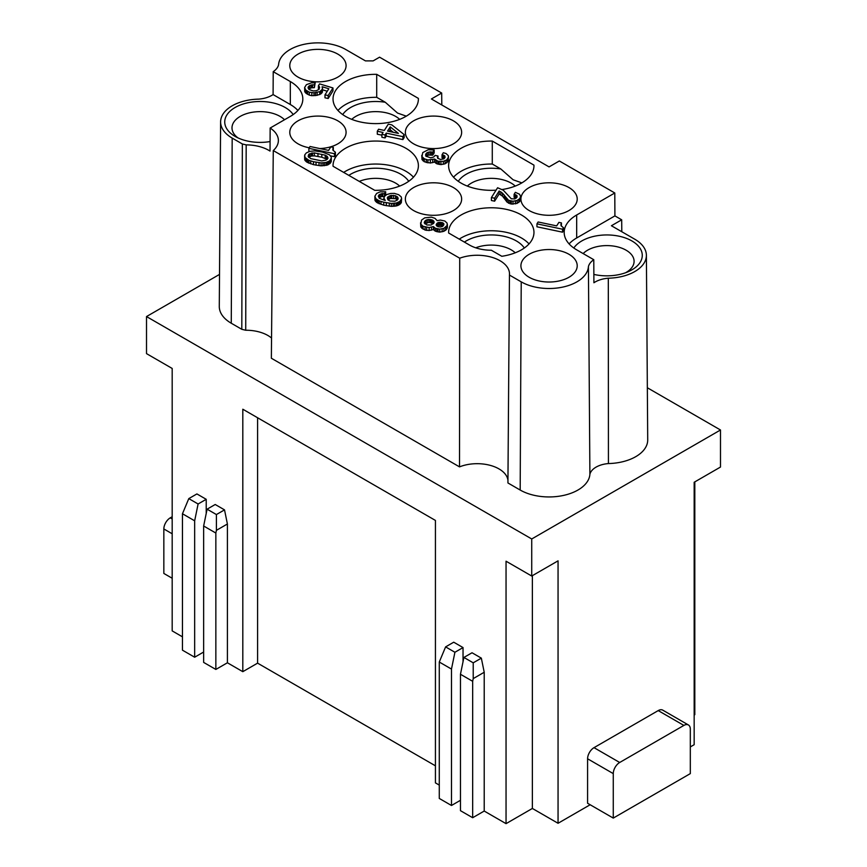 <?xml version="1.0" encoding="UTF-8"?>
<svg xmlns="http://www.w3.org/2000/svg" width="867" height="867" viewBox="0 0 867 867"><rect width="100%" height="100%" fill="white"/><g stroke="black" fill="none" stroke-linecap="round" stroke-linejoin="round"><path stroke-width="1.3" d="M688.431 724.975L662.756 710.138A9.082 5.245 -60 0 0 658.216 710.593L594.014 747.657A9.082 5.245 120 0 0 587.588 758.777L587.588 803.265L613.272 818.09L613.272 773.613A9.082 5.245 120 0 1 619.688 762.483L683.89 725.419A9.082 5.245 -60 0 1 688.431 724.975A9.082 5.245 -60 0 1 690.316 729.125L690.316 773.613L613.272 818.09M590.156 804.749L558.055 823.282L558.055 560.841L531.731 576.035L531.731 538.971L720.488 429.989L720.488 467.053L694.164 482.258L694.164 744.699L690.316 746.921M531.731 576.035L506.046 561.209L506.046 823.65L532.371 808.456L532.371 575.666M532.371 808.456L558.055 823.282M435.429 765.821L257.586 663.147L242.814 671.676L242.814 409.224L435.429 520.428L435.429 782.879L439.276 785.101M431.365 217.14L424.765 217.845L421.535 220.099L420.809 224.13L423.074 226.276L429.154 227.555L433.402 226.569L435.267 228.205L439.742 229.148L443.871 228.346L447.134 225.474L447.134 223.177L444.869 221.02L440.382 220.077L437.131 220.651L434.974 218.321L431.365 217.14M501.82 256.285L491.34 250.238A30.876 17.828 180 0 1 469.459 245.014L448.618 232.985A42.678 24.634 0 0 1 448.607 232.41A42.678 24.634 0 0 1 491.286 207.777A42.678 24.634 0 0 1 533.964 232.41A42.678 24.634 0 0 1 501.82 256.285M524.318 248.005A35.428 20.45 0 0 0 516.331 240.928A35.428 20.45 0 0 0 464.387 242.088M515.247 252.796A28.145 16.245 0 0 0 511.183 249.837A28.145 16.245 0 0 0 475.69 247.799M413.592 210.54A28.145 16.245 0 0 0 453.408 210.54A28.145 16.245 0 0 0 461.645 199.074A28.145 16.245 0 0 0 444.283 184.042A28.145 16.245 0 0 0 413.592 187.565A28.145 16.245 0 0 0 405.355 199.074A28.145 16.245 0 0 0 413.592 210.54M529.033 243.909A42.678 24.634 0 0 0 459.239 239.119M257.586 663.147L257.586 417.753M271.555 338.043A30.876 17.828 180 0 0 245.719 330.24L246.174 144.887A32.187 18.586 180 0 1 270.027 151.086L270.146 128.045L290.326 116.395A42.678 24.634 0 0 0 302.821 98.968A42.678 24.634 0 0 0 290.326 81.552L273.213 71.668A23.268 13.438 0 0 0 278.578 64.776A39.383 22.737 0 0 1 303.537 44.445A39.383 22.737 0 0 1 345.781 49.527L365.44 60.885L373.146 60.885L379.573 57.179L441.682 93.04L431.408 98.968L549.071 166.898L559.334 160.969L614.79 192.983L576.674 214.994A42.678 24.634 0 0 0 564.179 232.41A42.678 24.634 0 0 0 576.674 249.837L593.787 259.71A23.268 13.438 0 0 0 588.422 266.613A39.383 22.737 180 0 1 563.463 286.934A39.383 22.737 180 0 1 521.219 281.851L509.449 275.056A32.35 18.673 0 0 0 509.503 274.005A32.35 18.673 0 0 0 492.738 257.564A32.35 18.673 0 0 0 459.716 258.203L273.268 150.555L271.36 358.244L459.521 466.88L459.716 258.203M313.323 90.937L316.347 90.732L318.991 89.409L319.63 87.242L318.417 85.735L319.576 83.882L332.961 87.946L328.181 95.522L324.984 94.85L328.821 88.759L322.134 86.722L322.459 89.095L319.75 91.664L313.984 92.747L309.281 92.184L305.607 89.94L304.653 87.448L306.398 84.673L311.546 82.82L315.22 82.755L314.374 84.673L309.92 85.41L308.11 87.123L308.175 88.185L309.389 89.691L313.323 90.937M621.802 231.738L621.682 219.806L614.909 215.894L576.674 237.97A42.678 24.634 0 0 0 569.099 243.909M509.449 275.056L507.932 482.962L520.178 490.039A40.857 23.593 0 0 0 563.973 495.317A40.857 23.593 0 0 0 589.896 474.271L588.422 266.613M589.896 474.271A21.794 12.582 0 0 1 608.428 463.563A40.857 23.593 0 0 0 647.714 439.894L646.392 255.299A39.546 22.835 180 0 1 608.309 278.209A23.106 13.341 0 0 0 593.906 282.761L593.787 259.71M507.943 480.21A30.876 17.828 0 0 0 490.44 465.416A30.876 17.828 0 0 0 459.521 466.88M245.719 330.24L241.806 329.319L242.348 143.965L246.174 144.887M273.213 71.668L273.094 94.579A23.106 13.341 180 0 1 258.691 99.131A39.546 22.835 0 0 0 220.608 121.857L219.286 306.452A40.857 23.593 180 0 0 231.261 323.228L241.806 329.319M720.488 429.989L647.335 387.755M219.524 274.405L146.512 316.563L146.512 353.628L172.186 368.453L172.186 630.894L182.46 636.833M531.731 538.971L146.512 316.563M568.969 254.28A28.145 16.245 0 0 0 538.277 250.769A28.145 16.245 0 0 0 520.915 265.79A28.145 16.245 0 0 0 529.163 277.267A28.145 16.245 0 0 0 559.822 280.789A28.145 16.245 0 0 0 577.216 265.79A28.145 16.245 0 0 0 568.969 254.28M420.549 222.819L420.809 227.089L425.079 230.08L429.154 230.524L433.402 229.527L435.267 231.175L439.742 232.118L439.742 229.148M438.03 231.966L438.03 228.996M694.814 481.879L694.814 714.668L694.164 715.037M621.682 219.806L611.408 225.745L634.817 239.249A39.546 22.835 180 0 1 646.392 255.299M608.428 463.563L608.309 278.209M436.751 231.695L436.751 228.736M435.267 231.175L435.267 228.205M297.901 110.456A42.678 24.634 0 0 0 290.326 104.528L273.094 94.579M458.264 181.301A35.406 20.44 180 0 1 500.844 168.989L492.283 164.036L492.283 141.061L533.942 165.12A42.678 24.634 0 0 1 533.964 165.695A42.678 24.634 0 0 1 502.264 189.505M492.283 141.061A42.678 24.634 0 0 0 448.607 165.695A42.678 24.634 0 0 0 496.065 190.176M374.717 190.317A42.678 24.634 0 0 0 418.393 165.695A42.678 24.634 0 0 0 375.714 141.05A42.678 24.634 0 0 0 333.036 165.695A42.678 24.634 0 0 0 333.058 166.269L374.717 190.317M421.752 155.312L422.012 159.593L424.277 161.739L430.357 163.018L434.605 162.031L436.469 163.679L440.945 164.622L445.074 163.809L448.337 160.937L448.337 155.67L446.072 153.524L443.308 152.733L442.029 154.77L444.879 155.995L445.02 157.491L443.774 158.899L440.512 159.474L437.662 158.238L437.987 156.006L435.104 155.399L433.738 157.003L430.682 157.816L425.914 156.19L425.675 154.261L427.041 152.668L430.097 151.844L432.774 152.191L434.172 149.98L428.157 149.763L422.738 152.592L422.012 156.624L424.277 158.78L427.886 159.951L434.605 159.062L437.954 161.229L443.33 161.316L446.733 159.94L448.597 156.981M426.196 156.439L428.471 155.095L432.774 155.16L434.172 152.939L434.172 149.98M442.029 154.77L442.029 157.729L444.262 158.477M304.61 155.659L304.675 159.68L306.506 161.945L313.486 164.665L321.072 165.846L327.358 165.077L330.36 163.191L331.313 161.099L331.259 157.068L329.427 154.803L322.448 152.083L314.851 150.901L309.877 151.324L306.354 152.885L304.761 154.846L304.956 157.404L308.912 160.33L313.486 161.706L321.072 162.877L326.046 162.465L329.568 160.904L331.313 158.13M309.216 147.78A28.145 16.245 180 0 1 298.031 143.824A28.145 16.245 180 0 1 289.784 132.348A28.145 16.245 180 0 1 319.511 116.102A28.145 16.245 180 0 1 337.837 120.838A28.145 16.245 180 0 1 346.085 132.348A28.145 16.245 180 0 1 319.815 148.55M413.592 143.824A28.145 16.245 180 0 1 405.355 132.348A28.145 16.245 180 0 1 405.398 131.416A28.145 16.245 180 0 1 423.464 117.143A28.145 16.245 180 0 1 453.408 120.838A28.145 16.245 180 0 1 461.645 132.348A28.145 16.245 180 0 1 444.251 147.347A28.145 16.245 180 0 1 413.592 143.824M337.837 54.122A28.145 16.245 180 0 1 346.085 65.632A28.145 16.245 180 0 1 346.041 66.521A28.145 16.245 180 0 1 327.975 80.794A28.145 16.245 180 0 1 298.031 77.098A28.145 16.245 180 0 1 289.784 65.632A28.145 16.245 180 0 1 307.146 50.6A28.145 16.245 180 0 1 337.837 54.122M381.892 134.309L381.892 137.268L385.089 137.94L386.248 136.097L402.895 139.587L404.174 137.56L404.174 134.591L402.895 136.628L386.248 133.128L385.089 134.981L381.892 134.309L383.051 132.456L377.297 131.242L378.576 129.216L384.33 130.429L388.297 124.144L391.819 124.881L404.174 134.591M377.297 131.242L377.297 134.212L381.892 135.176M374.891 196.191L374.945 200.212L376.777 202.477L383.756 205.197L391.353 206.379L396.327 205.956L399.85 204.395L401.334 202.618L401.594 198.662L399.85 201.437L396.327 202.997L391.353 203.409L383.756 202.239L379.193 200.862L375.844 198.695L374.891 196.191L376.636 193.417L380.158 191.856L385.652 191.759L384.493 193.601L380.158 194.154L378.24 196.05L379.627 198.435L385.241 200.45L383.853 198.066L384.688 196.159L386.812 194.511L390.746 193.449L394.409 193.384L398.657 194.696L401.248 196.917L401.594 198.662M384.84 196.018L385.652 194.717L385.652 191.759M378.944 197.904L381.578 196.581L384.439 196.56M330.544 155.854L334.467 156.678L335.399 155.204L335.399 152.234L333.015 150.273L333.362 147.412L330.804 146.881L328.582 150.392L310.028 146.49L308.869 148.333L334.467 153.719L335.399 152.234M308.869 148.333L308.869 151.302L309.486 151.432M333.242 150.565L333.362 147.412M536.955 223.838L536.955 226.796L562.553 232.183L563.485 230.698L563.485 227.739L561.101 225.767L561.458 222.917L558.89 222.375L556.679 225.886L538.125 221.985L536.955 223.838L562.553 229.213L563.485 227.739M561.339 226.059L561.458 222.917M529.163 187.565A28.145 16.245 0 0 0 520.915 199.074A28.145 16.245 0 0 0 529.163 210.54A28.145 16.245 0 0 0 568.969 210.54A28.145 16.245 0 0 0 577.216 199.074A28.145 16.245 0 0 0 559.854 184.042A28.145 16.245 0 0 0 529.163 187.565M318.417 85.735L318.417 88.694L319.099 89.236M324.984 94.85L324.984 97.819L328.181 98.491L332.961 90.916L332.961 87.946M322.513 89.8L327.26 91.241M304.653 87.448L304.707 91.469L305.607 92.91L309.281 95.142L311.838 95.684L317.127 95.327L320.974 93.842L322.459 92.054L322.513 87.849M308.695 86.201L308.695 89.149L311.34 87.838L314.374 87.643L315.22 82.755M376.712 74.334A42.678 24.634 0 0 0 333.036 98.968A42.678 24.634 0 0 0 375.714 123.613A42.678 24.634 0 0 0 418.393 98.968A42.678 24.634 0 0 0 418.382 98.394L376.712 74.334L376.712 97.321A42.678 24.634 0 0 0 337.967 110.456M439.742 232.118L443.871 231.316L446.429 229.549L447.394 227.447L447.394 224.488M491.416 197.546L491.416 200.505L494.623 201.177L499.164 193.97L502.502 196.137L507.065 202.119L511.292 204.048L517.133 203.398L520.395 200.526L520.655 196.571L519.691 198.673L517.133 200.44L513.004 201.242L508.528 200.299L502.502 193.178L499.164 191.011L494.623 198.218L491.416 197.546L497.593 187.749L503.293 190.209L511.292 198.792L514.835 198.901L517.079 197.08L516.938 195.584L514.088 194.349L515.366 192.322L519.582 194.251L520.655 196.571M514.088 194.349L514.088 197.318L516.32 198.066M270.146 128.045A32.35 18.673 180 0 1 278.372 140.562A32.35 18.673 180 0 1 273.268 150.555M614.909 215.894L614.79 192.983M445.53 230.405L445.53 227.436M443.871 231.316L443.871 228.346M447.134 228.444L447.134 225.474M446.429 229.549L446.429 226.58M431.538 230.189L431.538 227.219M429.154 230.524L429.154 227.555M426.683 230.416L426.683 227.457M425.079 230.08L425.079 227.121M423.074 229.246L423.074 226.276M421.828 228.357L421.828 225.387M420.809 227.089L420.809 224.13M433.803 230.037L433.803 227.067M433.402 229.527L433.402 226.569M442.127 231.782L442.127 228.812M308.132 156.396L310.722 158.618L321.603 160.894L326.046 160.157L327.975 158.26L327.303 156.45L325.212 155.171L314.331 152.885L308.771 154.228L308.132 156.396M561.22 225.919L561.22 223.285M560.96 225.041L560.96 224.271M311.838 95.684L311.838 92.715M309.281 95.142L309.281 92.184M387.863 199.746L389.955 201.025L394.897 201.231L397.552 199.909L398.072 197.925L395.482 195.704L390.54 195.498L387.311 197.752L387.863 199.746M448.337 160.937L448.337 157.978M447.643 162.053L447.643 159.084M308.663 157.371L311.307 156.049L314.331 155.854L321.809 157.209L327.26 159.387M327.303 159.322L327.303 156.45M326.577 158.845L326.577 155.876M304.956 160.373L304.956 157.404M304.675 159.68L304.675 156.71M305.574 161.121L305.574 158.162M306.506 161.945L306.506 158.986M327.802 158.542L327.802 157.393M317.127 95.327L317.127 92.368M315.501 95.619L315.501 92.65M444.153 158.39L444.153 155.421M443.308 158L443.308 155.03M384.493 196.473L384.493 193.601M382.77 196.419L382.77 193.449M396.327 205.956L396.327 202.997M394.702 206.248L394.702 203.279M397.639 205.609L397.639 202.64M398.625 205.186L398.625 202.217M399.85 204.395L399.85 201.437M400.749 203.539L400.749 200.58M401.334 202.618L401.334 199.648M384.222 200.147L384.222 199.193M383.853 200.028L383.853 198.066M387.907 199.789L390.54 198.467L395.482 198.673L395.482 195.704M393.564 198.261L393.564 195.303M391.732 198.305L391.732 195.335M390.54 198.467L390.54 195.498M389.11 199.009L389.11 196.04M387.896 199.778L387.896 196.831M379.052 197.73L379.052 194.761M380.158 197.123L380.158 194.154M381.578 196.581L381.578 193.623M309.92 88.38L309.92 85.41M322.459 92.054L322.459 89.095M321.874 92.986L321.874 90.016M328.181 98.491L328.181 95.522M319.143 89.182L319.143 86.299M320.974 93.842L320.974 90.872M393.185 206.346L393.185 203.377M391.353 206.379L391.353 203.409M333.123 150.414L333.123 147.78M332.863 149.547L332.863 148.777M389.316 206.162L389.316 203.192M386.314 205.739L386.314 202.77M383.756 205.197L383.756 202.239M380.992 204.406L380.992 201.447M379.193 203.821L379.193 200.862M377.828 203.116L377.828 200.147M376.777 202.477L376.777 199.518M375.844 201.653L375.844 198.695M375.238 200.906L375.238 197.936M444.879 157.718L444.879 155.995M443.958 224.185L442.95 222.917L439.742 222.245L437.564 222.841L436.166 225.052L438.03 226.699L440.382 226.981L442.56 226.395L443.958 224.185M443.676 225.214L443.676 223.491M436.307 225.398L436.307 224.25M436.773 225.994L436.773 223.513M437.066 226.222L437.564 222.841M437.564 225.799L438.55 225.377L438.55 222.418M386.248 136.097L386.248 133.128M385.089 137.94L385.089 134.981M424.993 223.935L428.894 222.31L433.381 223.686M307.59 94.373L307.59 91.403M306.539 93.734L306.539 90.764M314.374 87.643L314.374 84.673M312.532 87.675L312.532 84.706M311.34 87.838L311.34 84.879M520.395 200.526L520.395 197.568M313.984 95.717L313.984 92.747M432.731 220.153L427.268 219.622L424.938 221.02L424.212 222.754L426.802 224.965L431.105 225.03L433.901 222.906L434.161 221.909L432.731 220.153L432.731 223.112M438.55 225.377L442.105 225.496L442.105 222.537M440.826 225.236L440.826 222.266M562.553 232.183L562.553 229.213M402.895 139.587L402.895 136.628M507.065 202.119L507.065 199.161M506.664 201.621L506.664 198.651M508.528 203.268L508.528 200.299M505.353 199.67L505.353 196.701M515.366 197.589L515.366 194.62M439.742 225.214L439.742 222.245M433.663 223.274L433.663 220.966M431.571 222.656L431.571 219.698M319.75 94.622L319.75 91.664M305.607 92.91L305.607 89.94M305 92.151L305 89.193M304.707 91.469L304.707 88.499M517.133 203.398L517.133 200.44M515.388 203.875L515.388 200.906M518.791 202.488L518.791 199.529M519.691 201.632L519.691 198.673M313.486 164.665L313.486 161.706M310.722 163.874L310.722 160.915M316.043 165.207L316.043 162.237M319.034 165.63L319.034 162.66M321.072 165.846L321.072 162.877M322.903 165.814L322.903 162.844M324.421 165.716L324.421 162.747M326.046 165.424L326.046 162.465M328.344 164.654L328.344 161.685M327.358 165.077L327.358 162.107M307.547 162.584L307.547 159.615M308.912 163.289L308.912 160.33M398.072 199.074L398.072 197.925M397.585 199.854L397.585 196.982M395.482 198.673L397.53 199.909M396.848 199.377L396.848 196.408M387.538 131.101L398.408 133.388L390.215 126.853L387.538 131.101M389.185 131.448L390.215 129.812L393.358 132.326M390.215 129.812L390.215 126.853M442.105 225.496L443.059 225.973M437.521 157.902L437.521 156.743M437.987 158.498L437.987 156.006M428.471 155.095L428.471 152.126M427.041 155.626L427.041 152.668M426.141 156.396L426.141 153.524M425.675 155.746L425.675 154.261M446.733 162.909L446.733 159.94M445.074 163.809L445.074 160.85M443.33 164.286L443.33 161.316M440.945 164.622L440.945 161.652M439.233 164.47L439.233 161.5M437.954 164.199L437.954 161.229M436.469 163.679L436.469 160.709M435.017 162.53L435.017 159.571M434.605 162.031L434.605 159.062M432.741 162.682L432.741 159.723M430.357 163.018L430.357 160.059M427.886 162.92L427.886 159.951M426.282 162.584L426.282 159.615M424.277 161.739L424.277 158.78M423.031 160.85L423.031 157.892M422.012 159.593L422.012 156.624M432.774 155.16L432.774 152.191M431.495 154.89L431.495 151.931M430.097 154.803L430.097 151.844M325.212 158.141L325.212 155.171M334.467 156.678L334.467 153.719M511.292 204.048L511.292 201.09M510.013 203.788L510.013 200.819M513.004 204.2L513.004 201.242M321.809 157.209L321.809 154.25M317.961 156.407L317.961 153.437M314.331 155.854L314.331 152.885M312.499 155.887L312.499 152.917M311.307 156.049L311.307 153.091M308.771 157.198L308.771 154.228M309.877 156.591L309.877 153.622M442.95 225.886L442.95 222.917M430.292 222.385L430.292 219.427M428.894 222.31L428.894 219.34M427.268 222.591L427.268 219.622M425.838 223.133L425.838 220.164M424.938 223.903L424.938 221.02M424.472 223.252L424.472 221.757M329.568 163.863L329.568 160.904M330.36 163.191L330.36 160.232M331.172 161.901L331.172 158.932M516.938 197.308L516.938 195.584M504.247 197.969L504.247 195.01M502.502 196.137L502.502 193.178M500.844 194.75L500.844 191.78M499.164 193.97L499.164 191.011M494.623 201.177L494.623 198.218M516.212 197.979L516.212 195.01M374.945 200.212L374.945 197.243M583.155 253.576A27.235 15.725 180 0 1 587.588 250.205A27.235 15.725 180 0 1 626.115 250.205A27.235 15.725 180 0 1 634.091 261.303A27.235 15.725 180 0 1 626.115 272.444A27.235 15.725 180 0 1 625.573 272.747M500.844 168.989L513.112 179.772L521.858 182.883M533.942 166.269L533.942 165.12M467.324 186.08A28.145 16.245 180 0 1 471.377 183.11A28.145 16.245 180 0 1 511.183 183.11A28.145 16.245 180 0 1 515.247 186.08M573.824 248.016A35.406 20.44 180 0 1 631.891 240.939A35.406 20.44 180 0 1 628.304 271.664A35.406 20.44 180 0 1 593.862 274.416M492.283 164.036A42.678 24.634 0 0 0 453.539 177.182M172.186 578.256L163.841 573.445L163.841 528.957A9.082 5.245 -60 0 1 170.268 517.837L172.186 516.732M376.712 97.321L385.284 102.263L397.541 113.057L406.287 116.156M418.382 99.542L418.382 98.394M441.682 93.04L441.802 104.972M385.284 102.263A35.406 20.44 0 0 0 342.693 114.574M399.676 119.353A28.145 16.245 0 0 0 395.623 116.395A28.145 16.245 0 0 0 351.753 119.353M463.032 661.716L463.032 647.573L453.723 642.198L445.605 646.89L439.276 662.03L451.479 669.075L454.915 652.266L445.605 646.89M506.046 823.65L484.219 811.046L484.219 672.261L481.337 658.14L472.027 652.764L463.91 657.446L460.464 674.266L472.667 681.31L472.667 817.722L460.464 810.678L460.464 674.266M206.216 513.448L206.216 499.305L196.907 493.93L188.789 498.612L182.46 513.763L194.663 520.807L198.099 503.987L188.789 498.612M242.814 671.676L227.403 662.778L227.403 523.993L224.52 509.872L215.211 504.496L207.094 509.178L203.647 525.998L215.85 533.042L215.85 669.443L203.647 662.41L203.647 525.998M206.216 499.305L198.099 503.987M203.647 652.027L194.663 657.219L194.663 520.807M227.403 523.993L216.403 530.344L215.85 533.042M216.403 530.344L216.403 514.554L207.094 509.178M227.403 662.778L215.85 669.443M216.403 514.554L224.52 509.872M194.663 657.219L182.46 650.174L182.46 513.763M484.219 672.261L473.219 678.612L473.219 662.822L463.91 657.446M473.219 662.822L481.337 658.14M473.219 678.612L472.667 681.31M484.219 811.046L472.667 817.722M460.464 800.295L451.479 805.486L439.276 798.442L439.276 662.03M451.479 805.486L451.479 669.075M463.032 647.573L454.915 652.266M348.827 175.372A35.406 20.44 180 0 1 400.76 174.213A35.406 20.44 180 0 1 408.736 181.301M359.285 181.409A28.145 16.245 180 0 1 395.623 183.11A28.145 16.245 180 0 1 399.676 186.08M413.461 177.182A42.678 24.634 0 0 0 343.679 172.403M270.081 141.57A35.406 20.44 180 0 1 235.109 136.412L235.109 136.412A35.406 20.44 180 0 1 226.211 116.124A35.406 20.44 180 0 1 252.882 101.938A35.406 20.44 180 0 1 285.189 107.497A35.406 20.44 180 0 1 293.176 114.574M237.97 137.886A28.145 16.245 180 0 1 231.998 127.904A28.145 16.245 180 0 1 254.367 111.973A28.145 16.245 180 0 1 280.052 116.395A28.145 16.245 180 0 1 284.517 119.744M220.608 121.857A39.546 22.835 0 0 0 232.183 138.091L242.348 143.965M594.014 747.657L619.688 762.483M658.216 710.593L683.89 725.419M587.588 758.777L613.272 773.613M576.674 237.97L576.674 214.994M520.178 490.039L521.219 281.851M290.326 104.528L290.326 81.552M172.186 518.954L170.268 517.837M172.186 533.779L163.841 528.957M231.261 323.228L232.183 138.091"/></g></svg>
